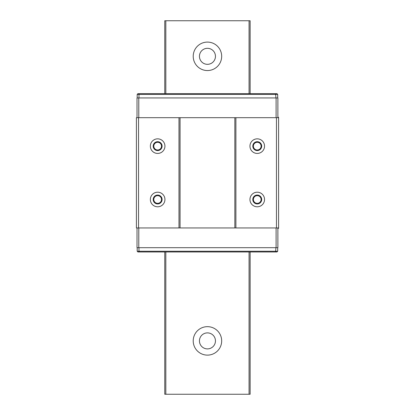 <?xml version="1.0" encoding="UTF-8"?>
<svg xmlns="http://www.w3.org/2000/svg" width="415" height="415" viewBox="0 0 415 415"><rect width="100%" height="100%" fill="white"/><g stroke="black" fill="none" stroke-linecap="round" stroke-linejoin="round"><path stroke-width="0.62" d="M215.452 56.321A8.004 8.004 0 0 0 203.443 49.39A8.004 8.004 0 0 0 203.443 63.251A8.004 8.004 0 0 0 215.452 56.321M207.448 42.091A14.229 14.229 0 0 0 195.123 63.438A14.229 14.229 0 0 0 219.768 63.438A14.229 14.229 0 0 0 207.448 42.091M164.76 394.25L164.76 251.962L164.76 394.25L250.131 394.25L250.131 251.962L250.131 394.25M164.76 20.75L164.76 93.671L164.76 20.75L250.131 20.75L250.131 93.671L250.131 20.75M207.448 326.662A14.229 14.229 0 0 0 195.123 348.009A14.229 14.229 0 0 0 219.768 348.009A14.229 14.229 0 0 0 207.448 326.662M215.452 340.891A8.004 8.004 0 0 0 203.443 333.961A8.004 8.004 0 0 0 203.443 347.822A8.004 8.004 0 0 0 215.452 340.891M138.543 227.954L138.543 117.684L136.411 117.684L136.411 227.954L234.838 227.954L234.838 117.684L278.589 117.684L278.589 117.326L277.879 117.326M234.838 227.954L235.902 227.954L235.902 117.684M180.058 227.954L180.058 117.684L234.838 117.684M178.99 227.954L178.99 117.684L180.058 117.684M150.355 146.137A7.294 7.294 0 0 0 161.295 152.455A7.294 7.294 0 0 0 161.295 139.824A7.294 7.294 0 0 0 150.355 146.137M138.543 117.684L178.99 117.684M150.355 199.496A7.294 7.294 0 0 1 161.295 193.183A7.294 7.294 0 0 1 161.295 205.814A7.294 7.294 0 0 1 150.355 199.496M277.879 228.307L278.589 228.307L278.589 117.684M235.902 227.954L276.457 227.954L276.457 117.684M276.457 227.954L278.589 227.954M249.954 146.137A7.294 7.294 0 0 0 260.895 152.455A7.294 7.294 0 0 0 260.895 139.824A7.294 7.294 0 0 0 249.954 146.137M249.954 199.496A7.294 7.294 0 0 1 260.895 193.183A7.294 7.294 0 0 1 260.895 205.814A7.294 7.294 0 0 1 249.954 199.496M277.879 227.954L277.879 247.698L137.017 247.698L137.017 227.954M277.879 117.684L277.879 97.94L137.017 97.94L137.017 117.684M253.394 146.137A3.854 3.854 0 0 1 259.173 142.802A3.854 3.854 0 0 1 259.173 149.478A3.854 3.854 0 0 1 253.394 146.137M153.794 146.137A3.854 3.854 0 0 1 159.573 142.802A3.854 3.854 0 0 1 159.573 149.478A3.854 3.854 0 0 1 153.794 146.137M252.802 146.137A4.446 4.446 0 0 1 259.468 142.288A4.446 4.446 0 0 1 259.468 149.991A4.446 4.446 0 0 1 252.802 146.137M153.202 146.137A4.446 4.446 0 0 1 159.868 142.288A4.446 4.446 0 0 1 159.868 149.991A4.446 4.446 0 0 1 153.202 146.137M277.702 97.94L277.702 94.381L138.973 94.381L138.973 97.94M137.194 94.381L137.905 93.671L139.269 93.671L138.973 94.381L137.194 94.381L137.194 97.94M139.269 93.671L275.627 93.671L275.923 97.94M275.627 93.671L276.987 93.671L277.702 94.381M138.792 97.94L138.792 117.684M276.1 97.94L276.1 117.684M253.394 199.496A3.854 3.854 0 0 0 259.173 202.836A3.854 3.854 0 0 0 259.173 196.16A3.854 3.854 0 0 0 253.394 199.496M153.794 199.496A3.854 3.854 0 0 0 159.573 202.836A3.854 3.854 0 0 0 159.573 196.16A3.854 3.854 0 0 0 153.794 199.496M252.802 199.496A4.446 4.446 0 0 0 259.468 203.345A4.446 4.446 0 0 0 259.468 195.647A4.446 4.446 0 0 0 252.802 199.496M153.202 199.496A4.446 4.446 0 0 0 159.868 203.345A4.446 4.446 0 0 0 159.868 195.647A4.446 4.446 0 0 0 153.202 199.496M138.973 247.698L138.973 251.251L137.194 251.251L137.194 247.698M277.702 251.251L276.987 251.962L139.269 251.962L138.973 251.251L277.702 251.251L277.702 247.698M275.627 251.962L275.923 247.698M139.269 251.962L137.905 251.962L137.194 251.251M276.1 247.698L276.1 227.954M138.792 247.698L138.792 227.954M249.067 20.75L249.067 93.671M249.067 251.962L249.067 394.25M165.829 20.75L165.829 93.671M165.829 251.962L165.829 394.25"/></g></svg>
